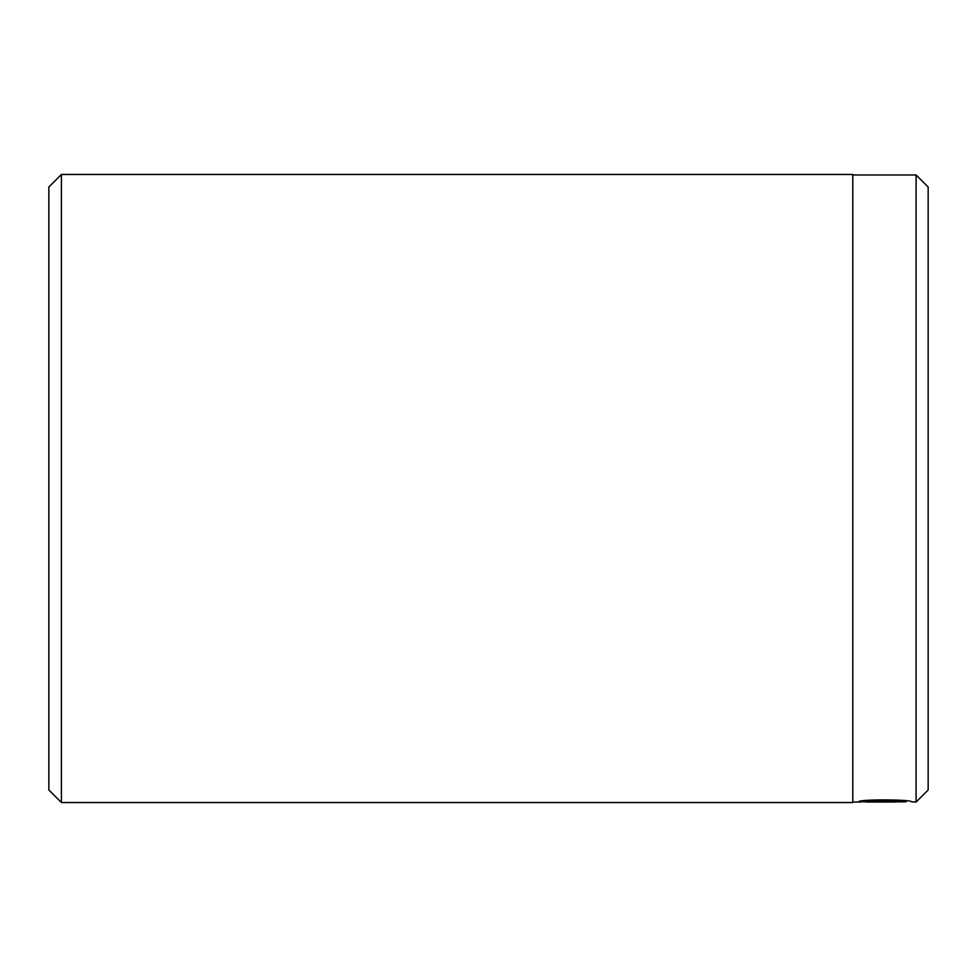 <?xml version="1.0" encoding="UTF-8"?>
<svg xmlns="http://www.w3.org/2000/svg" width="977" height="977" viewBox="0 0 977 977"><rect width="100%" height="100%" fill="white"/><g stroke="black" fill="none" stroke-linecap="round" stroke-linejoin="round"><path stroke-width="1.47" d="M906.045 800.81L906.045 801.812C907.328 800.554 872.534 799.528 865.28 801.409L895.469 801.702L858.575 801.702C860.139 799.052 913.019 799.528 911.346 801.812L916.096 802.032L916.096 174.968L928.15 187.022L928.15 789.978L916.096 802.032M890.181 801.909L906.045 801.812M867.356 802.032L890.181 802.032M865.28 801.897L868.174 802.032M895.359 802.032L891.781 801.983M48.85 789.978L48.85 187.022L61.417 174.468L61.417 802.532L48.85 789.978M61.417 174.468L852.787 174.468L852.787 802.532L61.417 802.532M865.28 800.639L865.28 801.409M852.787 802.032L861.25 802.032M852.787 174.968L916.096 174.968"/></g></svg>
